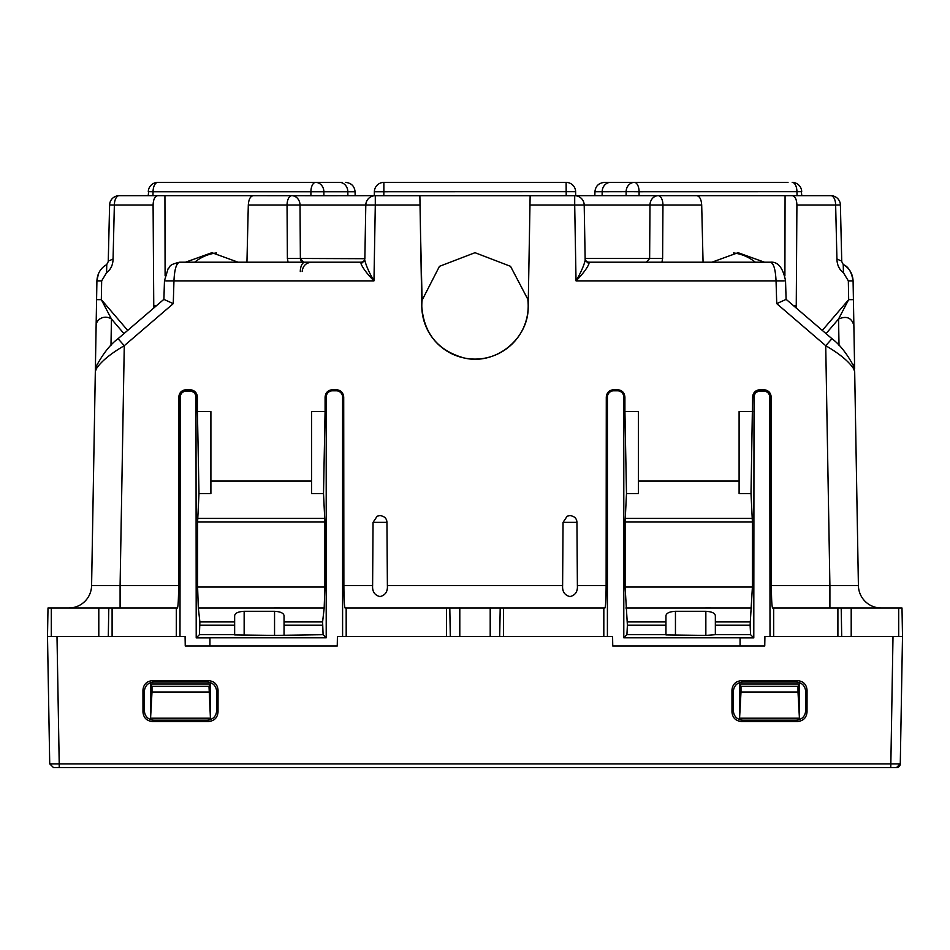 <?xml version="1.0" encoding="UTF-8"?>
<svg xmlns="http://www.w3.org/2000/svg" width="950" height="950" viewBox="0 0 950 950"><rect width="100%" height="100%" fill="white"/><g stroke="black" fill="none" stroke-linecap="round" stroke-linejoin="round"><path stroke-width="1.43" d="M705.85 607.917L711.859 608M785.531 299.642L776.732 303.632L825.728 345.705C839.551 353.744 848.873 361.463 853.706 368.838L854.679 371.688L858.408 585.604L829.908 585.604L829.908 596.826M274.55 607.917L280.559 608M123.963 333.616L111.447 319.01A9.5 8.526 -179 0 0 101.508 318.036A9.5 8.526 -179 0 0 96.128 325.565L91.592 585.604L120.092 585.604L91.592 585.604A22.8 22.8 0 0 1 68.792 608L70.799 607.917M854.632 368.873L853.088 280.868L854.632 368.873A9.5 8.526 179 0 0 852.589 363.743M831.547 339.15L825.728 345.705L829.908 585.604L858.408 585.604A22.8 22.8 0 0 0 881.208 608M59.221 767.6L890.779 767.6L893 636.5L902.5 636.5L764.916 636.5L764.75 646L612.75 646L612.584 636.5L337.416 636.5L337.25 646L185.25 646L185.084 636.5L47.5 636.5L57 636.5L59.221 763.871L49.721 763.871L47.5 636.5L47.999 608L47.5 636.5L47.999 608L47.5 636.5L49.721 763.871L53.521 767.6L59.221 767.6L59.221 763.871L900.279 763.871L902.5 636.5L902.001 608L902.5 636.5L902.001 608L902.5 636.5L902.001 608L841.201 608L841.7 636.5M773.692 636.5L837.9 636.5L837.9 608L773.668 608L773.692 636.5M176.332 608L112.1 608L112.1 636.5L176.308 636.5L176.332 608L177.424 608C178.137 606.717 178.541 599.248 178.624 585.604L120.092 585.604L120.092 608M118.453 339.15L124.272 345.705C110.449 353.744 101.127 361.463 96.294 368.838L95.321 371.688L91.592 585.604M703.059 262.2L701.694 205.034L662.957 205.034L662.613 258.471L649.634 258.471L649.978 205.034A9.5 8.229 -90 0 1 658.207 195.7A9.5 4.75 90 0 1 662.957 205.034L584.202 205.034A9.5 9.5 0 0 0 575.7 195.748L374.3 195.748A9.5 9.5 0 0 0 365.798 205.034L364.859 258.471A3.8 3.8 0 0 1 361.071 262.2L179.633 262.2C167.295 265.098 170.822 266.867 168.102 268.731L164.469 280.749L163.899 299.321L118.085 338.663C110.426 344.339 103.265 353.364 96.579 365.714L95.321 371.688L94.917 395.034M153.769 308.026L153.092 205.034L114.356 205.034L113.074 258.97C112.943 264.943 110.782 269.515 106.578 272.709L106.756 264.551C100.629 268.114 97.351 273.553 96.912 280.868L95.368 368.873L97.411 363.743M106.578 272.709L101.662 280.868L96.912 280.868L98.42 273.79M853.872 325.565C851.746 317.787 846.64 315.614 838.553 319.01L848.671 299.654L848.338 280.868L853.088 280.868L851.592 273.79M776.732 303.632L776.043 280.868C775.497 269.289 773.597 263.067 770.367 262.2L588.929 262.2L588.964 263.791C587.064 268.327 582.742 274.027 576.033 280.868C580.771 272.733 583.811 265.905 585.164 260.383L588.964 263.791M853.706 368.838L853.421 365.714L854.679 371.688L858.408 585.604M841.201 608L837.9 608M770.011 636.5L769.785 397.1L771.21 397.1L771.376 585.604C771.459 599.248 771.863 606.717 772.576 608L773.668 608M739.611 684L799.389 684L799.425 718.2L739.575 718.2L739.611 684L741 686.328L741 692.028L798 692.028L799.425 718.2M150.611 684L150.575 718.2L210.425 718.2L210.389 684L150.611 684L152 686.328L152 692.028L150.575 718.2M179.989 636.5L180.215 397.1C180.571 393.466 182.566 391.471 186.2 391.115L186.2 389.702C181.699 390.141 179.229 392.611 178.79 397.1L178.624 585.604M112.1 608L108.799 608L108.3 636.5L108.799 608L47.999 608M68.792 608L60.8 608M106.768 264.539L108.252 261.571L109.606 204.974L114.356 205.034A9.5 4.75 -90 0 1 119.106 195.7A9.5 9.5 0 0 0 109.606 204.986M110.984 345.349L111.447 319.01L101.329 299.654L96.579 299.654M843.244 264.551C848.267 266.451 851.556 271.89 853.088 280.868C852.649 273.553 849.371 268.114 843.244 264.551L843.422 272.709C839.218 269.515 837.057 264.943 836.926 258.97L840.453 260.609M529.471 233.7L528.295 300.2L510.542 266.321L475 252.7L439.458 266.332L422.109 300.2A53.2 53.2 90 0 0 421.8 305.9A53.2 53.2 0 0 0 475 359.1A53.2 53.2 0 0 0 528.2 305.9L528.188 306.826C528.687 338.948 495.52 365.524 464.277 358.008C438.211 350.823 424.056 333.771 421.812 306.826L420.031 205.034L375.298 205.034L373.968 280.868C367.27 274.039 362.959 268.351 361.036 263.791L364.836 260.383C366.189 265.905 369.229 272.733 373.968 280.868L173.957 280.868L173.268 303.632L164.469 299.642M179.633 262.2C176.391 263.079 174.503 269.301 173.957 280.868L165.739 280.868M646.344 262.2L649.634 258.471L646.463 262.2M303.656 262.2A3.8 3.289 90 0 1 300.366 258.471L303.537 262.2M300.283 271.534A9.5 4.75 -90 0 1 305.021 262.2M822.308 330.41L848.671 299.654L853.421 299.654M771.376 585.604L829.908 585.604L829.908 608M562.614 585.604L563.053 522.334L567.197 516.171L570 515.601C574.418 516.183 576.733 518.427 576.947 522.334L577.386 585.604C577.778 591.601 575.32 595.258 570 596.588C564.68 595.258 562.222 591.601 562.614 585.604L387.386 585.604L386.947 522.334C386.733 518.427 384.418 516.183 380 515.601L377.197 516.171L373.053 522.334L372.614 585.604L343.876 585.604L343.71 397.1C343.271 392.611 340.801 390.141 336.3 389.702L332.5 389.702C327.999 390.141 325.529 392.611 325.09 397.1L325.09 411.599L311.6 411.599L311.6 493.561L323.511 493.561L325.078 411.599M607.406 636.5L607.406 397.1L606.29 397.1L606.124 585.604L577.386 585.604M606.29 397.1C606.729 392.611 609.199 390.141 613.7 389.702L617.5 389.702C622.001 390.141 624.471 392.611 624.91 397.1L624.91 411.599L638.4 411.599L638.4 493.561L626.489 493.561L624.922 411.599M739.1 481.068L638.4 481.068L739.1 481.068M752.578 411.599L739.1 411.599L739.1 493.561L751.011 493.561L752.59 397.1C753.029 392.611 755.499 390.141 760 389.702L763.8 389.702C768.301 390.141 770.771 392.611 771.21 397.1M527.891 300.2A53.2 53.2 90 0 1 528.2 305.9L530.136 195.7M199.892 621.929L198.324 608L324.176 608L322.608 621.929L323.083 634.683L274.55 635.408L234.65 634.909L234.65 621.929L199.892 621.929L199.417 634.683L196.211 637.889L195.985 397.1L197.41 397.1C196.971 392.611 194.501 390.141 190 389.702L186.2 389.702M197.41 397.1L197.41 411.599L210.9 411.599L210.9 493.561L198.989 493.561L197.422 411.599M311.6 481.068L210.9 481.068L311.6 481.068M769.785 397.1C769.429 393.466 767.434 391.471 763.8 391.115L760 391.115L760 389.702M603.832 608L503.5 608L503.5 636.5L603.808 636.5L603.832 608L604.924 608C605.637 606.717 606.041 599.248 606.124 585.604M503.5 608L345.076 608L346.168 608L346.192 636.5L446.5 636.5L446.5 608L449.801 608L450.3 636.5M342.594 636.5L342.594 397.1A6.294 6.294 0 0 0 336.3 390.806L332.5 390.806A6.294 6.294 0 0 0 326.206 397.1L325.09 397.1M449.801 608L345.076 608C344.363 606.717 343.959 599.248 343.876 585.604M799.389 684L798 686.328L798 692.028M741 692.028L739.575 718.2M741 686.328L798 686.328M210.389 684L209 686.328L152 686.328M209 686.328L210.425 718.2M152 692.028L209 692.028M96.579 365.714L96.294 368.838M649.634 258.471L585.141 258.471L584.202 205.034A9.5 9.5 0 0 0 574.702 195.7L575.7 195.748L575.629 191.734L572.85 191.662L383.871 191.734L383.8 195.7L375.298 195.7A9.5 9.5 0 0 0 365.798 205.034L287.043 205.034A9.5 4.75 -90 0 1 291.793 195.7A9.5 8.229 90 0 1 300.022 205.034L300.366 258.471L287.387 258.471L288.076 262.2M246.941 262.2L248.306 205.034C248.71 199.346 250.337 196.234 253.199 195.7L152.962 195.7L153.057 191.734L148.627 191.662L148.212 195.688M361.036 263.791L361.071 262.2A3.8 3.8 0 0 0 364.859 258.471L365.798 205.034L375.298 205.034L375.298 195.7L374.3 195.748A9.5 9.5 0 0 0 365.798 205.034A9.5 9.5 0 0 1 375.298 195.7M784.261 280.868L576.033 280.868L574.702 205.034L584.202 205.034L585.164 260.383M585.141 258.471A3.8 3.8 0 0 0 588.929 262.2A3.8 3.8 0 0 1 585.141 258.471M662.613 258.471L661.936 262.2M793.761 305.9L796.254 305.9L796.231 308.026M796.254 305.9L796.908 205.034L835.644 205.034L836.926 258.97M387.386 585.604C387.778 591.601 385.32 595.258 380 596.588C374.68 595.258 372.222 591.601 372.614 585.604M740.062 646L740.062 637.806L623.794 637.806L623.794 397.1A6.294 6.294 0 0 0 617.5 390.806L613.7 390.806A6.294 6.294 0 0 0 607.406 397.1M623.794 637.806L626.917 634.683L627.392 625.195L625.1 587.041L752.4 587.041L752.4 522.025L751.011 493.561M626.489 493.561L625.1 522.025L625.1 587.041M740.062 637.889L753.789 637.889L750.583 634.683L750.108 625.195L752.4 587.041M753.789 637.889L754.015 397.1C754.371 393.466 756.366 391.471 760 391.115M419.864 195.7L420.031 205.034M195.985 397.1C195.629 393.466 193.634 391.471 190 391.115L186.2 391.115M198.989 493.561L197.6 522.025L197.6 587.041L324.9 587.041L324.9 522.025L323.511 493.561M198.324 608L197.6 587.041M324.176 608L324.9 587.041M209.938 646L209.938 637.806L326.206 637.806L323.083 634.683M326.206 637.806L326.206 397.1M715.35 634.683L705.85 635.408L705.85 611.301C711.823 611.658 714.982 613.13 715.35 615.731L715.35 634.683L750.583 634.683M675.45 635.408L675.45 611.301C669.477 611.658 666.318 613.13 665.95 615.731L665.95 634.909L705.85 635.408M500.199 608L499.7 636.5M346.168 608L446.5 608M196.211 637.889L209.938 637.889M113.074 258.97L109.547 260.609M355.146 195.7L355.074 191.734L323.879 191.734L323.902 195.748L253.199 195.7M153.092 205.034C153.33 199.346 154.862 196.234 157.7 195.7L119.106 195.7M701.694 205.034C701.29 199.346 699.663 196.234 696.801 195.7L575.7 195.7L594.854 195.7L594.926 191.734L631.893 191.662L639.101 191.734L639.077 195.7L830.894 195.7A9.5 4.75 90 0 1 835.644 205.034L840.394 204.974L841.748 261.571L843.232 264.539M792.3 195.7C795.138 196.234 796.67 199.346 796.908 205.034M323.902 195.748L374.3 195.7M625.1 522.025L752.4 522.025M625.824 608L751.676 608M750.108 621.929L715.35 621.929M665.95 621.929L627.392 621.929M675.45 611.301L705.85 611.301M422.109 300.2L420.529 233.7M197.6 522.025L324.9 522.025M244.15 635.408L244.15 611.301L274.55 611.301C280.523 611.658 283.682 613.13 284.05 615.731L284.05 634.683M322.608 621.929L284.05 621.929M234.65 621.929L234.65 615.731C235.018 613.13 238.177 611.658 244.15 611.301M157.7 195.7L164.932 195.7L165.098 275.797M185.547 262.2L211.933 252.7L238.082 262.2M374.371 191.734A9.5 9.5 0 0 1 383.871 182.4L383.871 191.734L374.371 191.734L374.3 195.748M575.629 191.734A9.5 9.5 0 0 0 566.129 182.4A9.5 9.5 0 0 1 575.629 191.734L575.7 195.748M764.453 262.2L738.067 252.7L711.918 262.2M785.068 195.7L784.902 275.797M594.926 191.734C595.519 186.105 598.678 182.994 604.426 182.4L768.241 182.4M347.89 195.748L347.831 191.734A9.5 8.229 -90 0 0 339.601 182.4L287.909 182.4M339.601 182.4L157.807 182.4A9.5 9.5 0 0 0 148.307 191.686M566.2 195.7L566.129 182.4L383.871 182.4M715.386 182.4L788.013 182.4L715.386 182.4M635.859 182.4L613.474 182.4M336.526 182.4L342.131 182.4M733.554 252.961A53.2 46.075 -90 0 1 755.309 262.2M156.239 305.9L153.746 305.9M194.691 262.2A53.2 46.075 90 0 1 216.446 252.961M796.195 682.017C801.966 682.575 805.125 685.734 805.683 691.505L805.683 710.695C805.125 716.466 801.966 719.625 796.195 720.183L742.805 720.183C737.034 719.625 733.875 716.466 733.317 710.695L733.317 691.505C733.875 685.734 737.034 682.575 742.805 682.017L796.195 682.017L797.561 680.651C803.332 681.209 806.491 684.368 807.049 690.139L807.025 712.037C806.455 717.796 803.296 720.955 797.525 721.513L741.475 721.513C735.704 720.955 732.545 717.796 731.975 712.037L731.951 690.139C732.509 684.368 735.668 681.209 741.439 680.651L797.561 680.651M207.195 682.017L153.805 682.017C148.034 682.575 144.875 685.734 144.317 691.505L144.317 710.695C144.875 716.466 148.034 719.625 153.805 720.183L207.195 720.183C212.966 719.625 216.125 716.466 216.683 710.695L216.683 691.505C216.125 685.734 212.966 682.575 207.195 682.017L208.561 680.651C214.332 681.209 217.491 684.368 218.049 690.139L218.025 712.037C217.455 717.796 214.296 720.955 208.525 721.513L152.475 721.513C146.704 720.955 143.545 717.796 142.975 712.037L142.951 690.139C143.509 684.368 146.668 681.209 152.439 680.651L208.561 680.651M890.779 767.6L896.479 767.6A3.8 3.8 0 0 0 900.279 763.871L902.5 636.5M900.279 763.871L896.479 767.6A3.8 3.8 0 0 0 900.279 763.871L899.864 765.522M898.7 608L898.7 636.5M851.2 636.5L851.2 608M180.215 397.1L178.79 397.1M98.8 636.5L98.8 608M51.3 608L51.3 636.5M173.268 303.632L124.272 345.705L120.092 585.604M101.662 280.868L101.329 299.654L127.692 330.41M300.366 258.471L364.859 258.697M826.037 333.616L838.553 319.01L839.016 345.349M584.202 205.034A9.5 9.5 0 0 0 574.702 195.7L574.702 205.034L529.969 205.034M763.8 391.115L763.8 389.702M342.594 397.1L343.71 397.1M248.306 205.034L287.043 205.034L287.387 258.471M848.338 280.868L843.422 272.709M576.947 522.334L563.053 522.334M613.7 390.806L613.7 389.702M617.5 390.806L617.5 389.702M623.794 397.1L624.91 397.1M754.015 397.1L752.59 397.1M190 391.115L190 389.702M332.5 390.806L332.5 389.702M336.3 390.806L336.3 389.702M386.947 522.334L373.053 522.334M665.95 634.683L626.917 634.683M490.2 636.5L490.2 607.917M459.8 607.917L459.8 636.5M234.65 634.683L199.417 634.683M625.801 518.415L751.699 518.415M665.95 625.195L627.392 625.195M750.108 625.195L715.35 625.195M198.301 518.415L324.199 518.415M234.65 625.195L199.892 625.195M322.608 625.195L284.05 625.195M274.55 635.408L274.55 611.301M801.788 195.688L801.373 191.662L639.101 191.734A9.5 4.75 -90 0 0 634.351 182.4A9.5 8.229 -90 0 0 626.121 191.734L626.097 195.748M610.399 182.4A9.5 8.229 90 0 0 602.169 191.734L602.11 195.748M801.693 191.686A9.5 9.5 0 0 0 792.193 182.4A9.5 4.75 -90 0 1 796.943 191.734L797.038 195.7M157.807 182.4A9.5 4.75 -90 0 0 153.057 191.734L310.899 191.734A9.5 4.75 -90 0 1 315.649 182.4A9.5 8.229 -90 0 1 323.879 191.734L310.899 191.734L310.923 195.7M153.805 682.017L152.439 680.651M216.683 691.505L218.049 690.139M216.683 710.695L218.025 712.037M207.195 720.183L208.525 721.513M153.805 720.183L152.475 721.513M742.805 720.183L741.475 721.513M796.195 720.183L797.525 721.513M733.317 710.695L731.975 712.037M733.317 691.505L731.951 690.139M742.805 682.017L741.439 680.651M144.317 691.505L142.951 690.139M144.317 710.695L142.975 712.037M805.683 691.505L807.049 690.139M805.683 710.695L807.025 712.037M770.367 262.2L770.367 262.2C777.896 261.499 782.954 267.686 785.531 280.749L786.101 299.321L831.915 338.663C839.574 344.339 846.747 353.364 853.421 365.714M302.183 271.474C302.848 265.822 306.007 262.734 311.671 262.2M840.394 204.986A9.5 9.5 0 0 0 830.894 195.7M355.074 191.734C354.481 186.105 351.322 182.994 345.574 182.4M49.721 763.871L53.521 767.6"/></g></svg>
